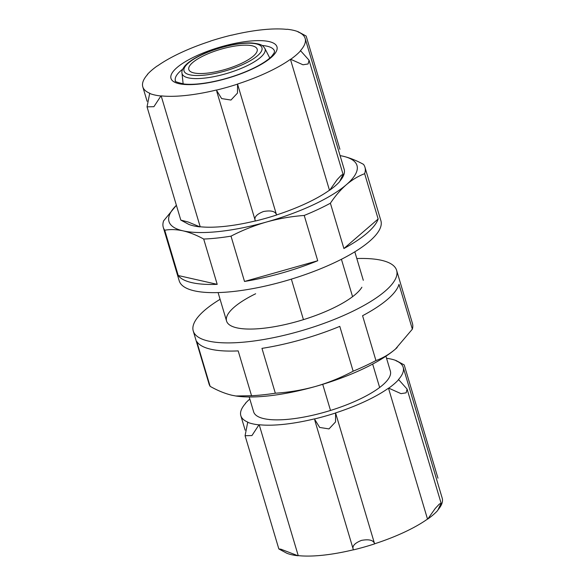 <?xml version="1.0" encoding="UTF-8"?>
<svg xmlns="http://www.w3.org/2000/svg" width="585" height="585" viewBox="0 0 585 585"><rect width="100%" height="100%" fill="white"/><g stroke="black" fill="none" stroke-linecap="round" stroke-linejoin="round"><path stroke-width="0.88" d="M291.359 279.133L303.439 319.644M322.723 384.323L330.51 410.451M341.421 259.279L352.572 296.683M372.66 364.075L379.643 387.489M343.9 248.523A105.22 30.413 -16.6 0 0 378.151 219.002L343.9 248.523L330.393 203.214A105.22 30.413 163.4 0 1 304.222 215.448C291.469 216.384 278.891 218.578 266.489 222.022C254.146 225.576 242.314 230.285 231.009 236.15A105.22 30.413 163.4 0 1 203.697 239.046C196.589 235.148 189.715 232.413 183.09 230.856C176.494 229.422 170.381 229.218 164.736 230.227A105.22 30.413 163.4 0 1 163.281 227.353A105.22 30.413 163.4 0 1 163.588 220.889L176.385 205.291A98.09 28.351 163.4 0 0 183.09 230.856A98.09 28.351 163.4 0 0 266.489 222.022A98.09 28.351 163.4 0 0 346.393 184.677C340.624 189.723 335.293 195.902 330.393 203.214M178.242 275.528A105.22 30.413 -16.6 0 0 217.203 284.347L178.242 275.528L164.736 230.227M244.515 281.458A105.22 30.413 -16.6 0 0 317.728 260.749L244.515 281.458L231.009 236.15M340.09 155.617L342.89 156.173C349.523 157.731 356.389 160.458 363.497 164.356A105.22 30.413 163.4 0 1 364.952 167.23A105.22 30.413 163.4 0 1 364.645 173.694C358.291 176.085 352.207 179.741 346.393 184.677A98.09 28.351 163.4 0 0 342.89 156.173A98.09 28.351 163.4 0 0 340.09 155.617M204.75 55.217A35.67 10.311 163.4 0 1 257.173 49.162A35.67 10.311 163.4 0 1 225.942 69.227A35.67 10.311 163.4 0 1 188.816 69.542A35.67 10.311 163.4 0 1 204.75 55.217M364.645 173.694L378.151 219.002M304.222 215.448L317.728 260.749M203.697 239.046L217.203 284.347M364.952 167.23L380.901 220.72A105.22 30.413 163.4 0 1 288.749 279.923A105.22 30.413 163.4 0 1 179.222 280.837L163.281 227.353M216.399 90.112A85.022 24.577 -16.6 0 0 237.554 84.13A11.013 3.181 -16.6 0 0 237.547 84.094A11.013 3.181 -16.6 0 0 237.532 84.043A84.715 24.482 -16.6 0 0 290.445 59.312A11.013 3.181 -16.6 0 0 290.708 59.29A85.022 24.577 -16.6 0 0 300.602 50.763A11.013 3.181 -16.6 0 0 300.332 50.793A84.715 24.482 -16.6 0 0 305.151 38.42A84.715 24.482 -16.6 0 0 298.014 31.912A11.013 3.181 -16.6 0 0 298.277 31.795A85.022 24.577 -16.6 0 0 287.023 29.25A11.013 3.181 -16.6 0 0 286.774 29.374A84.715 24.482 -16.6 0 0 231.536 35.224A11.013 3.181 -16.6 0 0 231.543 35.129A85.022 24.577 -16.6 0 0 210.388 41.111A11.013 3.181 -16.6 0 0 210.395 41.147A11.013 3.181 -16.6 0 0 210.41 41.199A84.715 24.482 -16.6 0 0 157.489 65.929A11.013 3.181 -16.6 0 0 157.233 65.951A85.022 24.577 -16.6 0 0 147.332 74.485A11.013 3.181 -16.6 0 0 147.61 74.449A84.715 24.482 -16.6 0 0 142.791 86.821A84.715 24.482 -16.6 0 0 149.928 93.329A11.013 3.181 -16.6 0 0 149.665 93.446A85.022 24.577 -16.6 0 0 160.919 95.991A11.013 3.181 -16.6 0 0 161.167 95.874A84.715 24.482 -16.6 0 0 216.399 90.017A11.013 3.181 -16.6 0 0 216.399 90.112L221.642 98.58L230.958 100.05L237.488 93.081L237.554 84.13M255.199 220.421L255.418 221.006A85.022 24.577 -16.6 0 0 276.573 215.024A11.013 3.181 -16.6 0 0 276.566 214.987A11.013 3.181 -16.6 0 0 276.551 214.936A84.715 24.482 -16.6 0 0 329.465 190.205A11.013 3.181 -16.6 0 0 329.728 190.183A85.022 24.577 -16.6 0 0 339.622 181.65L343.073 174.352L341.267 175.237L337.194 179.588L329.728 190.183M160.919 95.991L153.899 106.697L147.04 106.843L180.802 220.084L188.684 224.333A85.022 24.577 -16.6 0 0 199.938 226.885A11.013 3.181 -16.6 0 0 200.187 226.761A84.715 24.482 -16.6 0 0 255.382 220.918M340.104 180.823A84.715 24.482 -16.6 0 0 344.17 169.314L305.151 38.42M180.802 220.084L188.268 222.037L199.938 226.885M161.167 95.874L200.187 226.761M147.04 106.843L149.665 93.446M255.418 221.006C253.7 217.496 256.376 214.337 263.455 211.521C271.147 210.147 275.52 211.309 276.573 215.024M237.568 84.181L276.551 214.936M290.445 59.312L329.465 190.205M300.602 50.763L309.055 60.226L308.105 63.962L302.979 64.781L290.708 59.29M339.922 149.292L306.16 36.051L298.277 31.795M427.767 519.049L435.233 508.453L439.306 504.109L441.119 503.217L437.668 510.515A85.022 24.577 163.4 0 1 427.767 519.049A11.013 3.181 163.4 0 1 427.511 519.071A84.715 24.482 163.4 0 1 374.59 543.801A11.013 3.181 163.4 0 1 374.605 543.853A11.013 3.181 163.4 0 1 374.612 543.889A85.022 24.577 163.4 0 1 353.457 549.871L353.238 549.286M353.42 549.783A84.715 24.482 163.4 0 1 298.226 555.626A11.013 3.181 163.4 0 1 297.977 555.75A85.022 24.577 163.4 0 1 286.723 553.205L278.84 548.949L280.851 549.183L297.977 555.75M386.553 358.291A85.022 24.577 163.4 0 1 396.316 360.667A11.013 3.181 163.4 0 1 396.052 360.784A84.715 24.482 163.4 0 1 403.189 367.285L442.209 498.179A84.715 24.482 163.4 0 1 438.143 509.689M385.932 356.214L390.37 371.109A71.333 20.621 163.4 0 1 358.495 399.745A71.333 20.621 163.4 0 1 253.649 411.869L249.203 396.974M403.189 367.285A84.715 24.482 163.4 0 1 398.37 379.658A11.013 3.181 163.4 0 1 398.641 379.628A85.022 24.577 163.4 0 1 388.747 388.155A11.013 3.181 163.4 0 1 388.484 388.177A84.715 24.482 163.4 0 1 335.571 412.908A11.013 3.181 163.4 0 1 335.585 412.959A11.013 3.181 163.4 0 1 335.593 412.995A85.022 24.577 163.4 0 1 314.438 418.977A11.013 3.181 163.4 0 1 314.445 418.882A84.715 24.482 163.4 0 1 259.206 424.739A11.013 3.181 163.4 0 1 258.958 424.856A85.022 24.577 163.4 0 1 247.704 422.311A11.013 3.181 163.4 0 1 247.967 422.195A84.715 24.482 163.4 0 1 240.83 415.686A84.715 24.482 163.4 0 1 245.649 403.314A11.013 3.181 163.4 0 1 245.378 403.35A85.022 24.577 163.4 0 1 249.824 399.05M437.96 478.157L404.198 364.916L396.316 360.667M398.641 379.628L407.094 389.091L406.144 392.827L401.017 393.647L388.747 388.155M427.511 519.071L388.484 388.177M374.59 543.801L335.607 413.047M335.593 412.995L335.527 421.946L328.997 428.915L319.681 427.445L314.438 418.977M353.457 549.871C351.739 546.361 354.415 543.202 361.493 540.386C369.186 539.012 373.559 540.174 374.612 543.889M298.226 555.626L259.206 424.739M258.958 424.856L251.938 435.569L245.078 435.708L247.704 422.311M361.888 287.22A71.333 20.621 163.4 0 1 300.829 320.441A71.333 20.621 163.4 0 1 231.543 326.079A71.333 20.621 163.4 0 1 255.652 293.758M356.813 258.541A106.112 30.669 163.4 0 1 396.63 270.365A106.112 30.669 163.4 0 1 303.703 330.072A106.112 30.669 163.4 0 1 193.247 330.993A106.112 30.669 163.4 0 1 220.092 299.301M193.247 330.993L209.05 384.009A106.112 30.669 -16.6 0 0 210.132 386.349C217.722 390.641 225.049 393.617 232.106 395.292L235.857 395.994L251.543 395.723A106.112 30.669 -16.6 0 0 275.33 393.208L261.963 348.367A106.112 30.669 -16.6 0 0 339.79 326.364L353.15 371.197A106.112 30.669 -16.6 0 0 375.936 360.55C382.736 358.159 389.222 354.349 395.409 349.106A98.09 28.351 163.4 0 1 315.505 386.451C328.638 382.656 341.187 377.574 353.15 371.197M210.132 386.349L196.765 341.516A106.112 30.669 -16.6 0 0 238.183 350.89L251.543 395.723M375.936 360.55L362.576 315.717A106.112 30.669 -16.6 0 0 398.985 284.332L412.352 329.165A106.112 30.669 -16.6 0 0 412.432 323.381L396.63 270.365M397.164 347.541A98.09 28.351 163.4 0 1 396.367 348.265A98.09 28.351 163.4 0 1 395.409 349.106L412.352 329.165M275.33 393.208C288.917 392.352 302.313 390.1 315.505 386.451A98.09 28.351 163.4 0 1 236.121 396.038A98.09 28.351 163.4 0 1 235.389 395.921M202.198 54.639A40.657 11.751 163.4 0 1 262.08 48.299A40.657 11.751 163.4 0 1 204.706 75.107A40.657 11.751 163.4 0 1 202.198 54.639M181.979 73.088C181.496 71.465 182.462 69.074 184.889 65.915C188.333 62.083 193.964 58.339 201.796 54.676C217.174 47.385 238.899 42.266 251.755 43.005C263.082 44.131 262.884 46.039 264.837 48.387A43.297 12.512 163.4 0 1 227.177 73.366A43.297 12.512 163.4 0 1 181.979 73.088L183.142 83.904M252.252 69.023A55.282 15.978 -16.6 0 0 248.837 41.191A55.282 15.978 -16.6 0 0 170.827 77.651A55.282 15.978 -16.6 0 0 252.252 69.023M182.725 69.125A51.721 14.947 -16.6 0 0 175.383 80.671C174.162 81.337 177.153 82.463 184.341 84.05C191.039 84.737 199.646 84.138 210.147 82.236C224.874 79.428 238.724 75.034 251.711 69.059C261.444 64.43 268.208 60.05 271.996 55.933L274.204 52.811L274.511 51.114A51.721 14.947 -16.6 0 0 262.043 45.476M218.088 292.58L226.578 321.063M354.81 251.821L363.3 280.303M264.837 48.387L269.787 58.069M142.791 86.821L147.106 101.315M216.772 91.494L255.155 220.267M237.547 84.094L276.566 214.987M309.092 60.365L343.059 174.315M441.097 503.18L407.131 389.23M374.605 543.853L335.585 412.959M353.194 549.132L314.81 420.359M278.84 548.949L245.078 435.708M245.152 430.18L240.83 415.686"/></g></svg>
